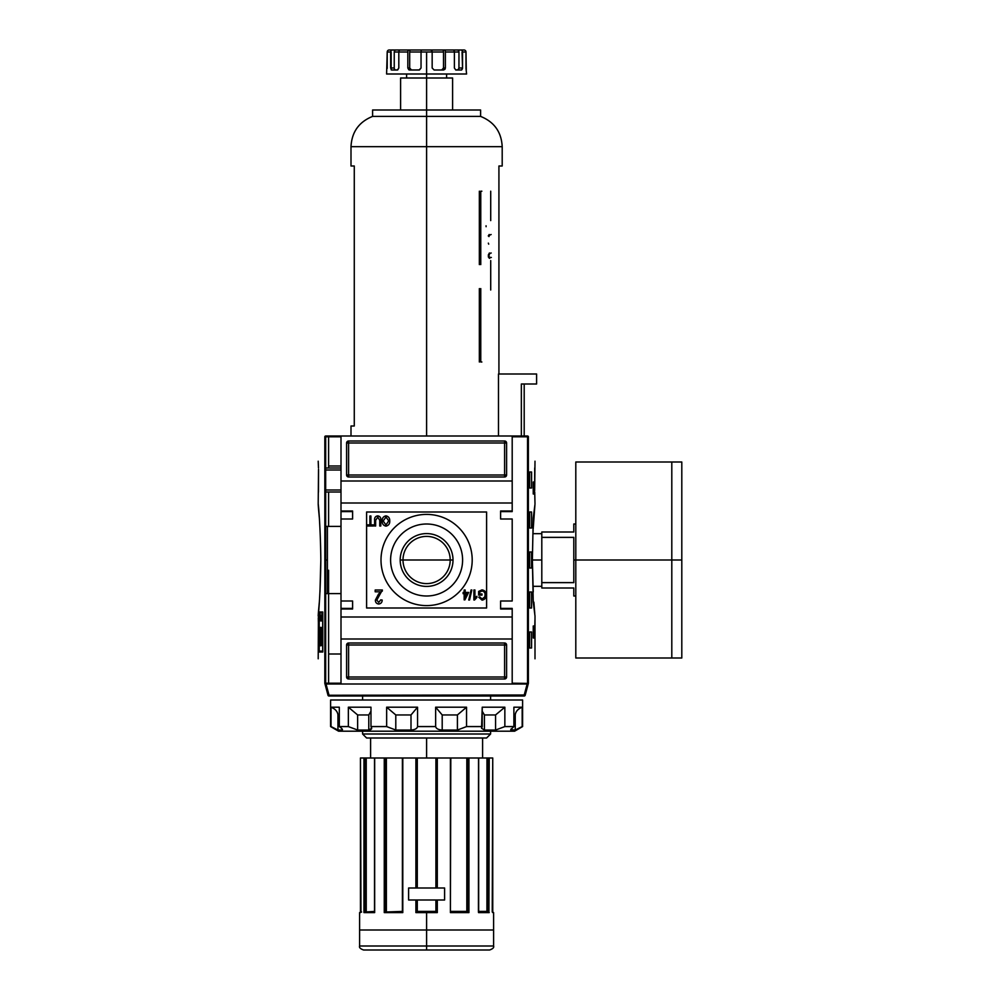 <?xml version="1.0" encoding="UTF-8"?>
<svg xmlns="http://www.w3.org/2000/svg" width="1000" height="1000" viewBox="0 0 1000 1000"><rect width="100%" height="100%" fill="white"/><g stroke="black" fill="none" stroke-linecap="round" stroke-linejoin="round"><path stroke-width="1.5" d="M450.2 560A23.6 23.6 0 0 0 426.6 536.4A23.6 23.6 0 0 0 403 560A23.6 23.6 0 0 0 426.6 583.6A23.6 23.6 0 0 0 450.2 560A23.6 23.6 0 0 0 426.6 536.4A23.6 23.6 0 0 0 403 560L400.188 560A26.412 26.412 0 0 0 426.6 586.413A26.412 26.412 0 0 0 453.013 560A26.412 26.412 0 0 0 426.6 533.587A26.412 26.412 0 0 0 400.188 560A26.412 26.412 0 0 1 426.6 533.587A26.412 26.412 0 0 1 453.013 560L403 560A23.6 23.6 0 0 0 426.6 583.6A23.6 23.6 0 0 0 450.2 560M390.6 560A36 36 0 0 0 426.6 596A36 36 0 0 0 462.6 560A36 36 0 0 0 426.6 524A36 36 0 0 0 390.6 560A36 36 0 0 1 426.6 524A36 36 0 0 1 462.6 560A36 36 0 0 1 426.6 596A36 36 0 0 1 390.6 560M381 560A45.6 45.6 0 0 1 426.6 514.4A45.6 45.6 0 0 1 472.2 560A45.6 45.6 0 0 1 426.6 605.6A45.6 45.6 0 0 1 381 560A45.6 45.6 0 0 1 426.6 514.4A45.6 45.6 0 0 1 472.2 560A45.6 45.6 0 0 1 426.6 605.6A45.6 45.6 0 0 1 381 560M377.775 517.15L375.65 520.312L375.65 526L374.625 526L374.625 520.25C374.363 517.725 375.375 516.263 377.688 515.875C380.025 516.237 381.05 517.7 380.775 520.25L380.775 526L379.75 526L379.75 520.312L377.775 517.15L379.75 520.312L379.75 526L380.775 526L380.775 520.25C381.05 517.7 380.025 516.237 377.688 515.875C375.375 516.263 374.363 517.725 374.625 520.25L374.625 526L375.65 526L375.65 520.312L377.775 517.15M378.363 594.388L380.487 591.8L375.188 591.8L375.188 590L382.375 590L376.8 600.112L378.738 602.388L380.75 599.875L382.188 600.05C382.113 602.413 380.95 603.725 378.713 604C376.512 603.713 375.4 602.425 375.375 600.138L378.363 594.388L375.375 600.138C375.4 602.425 376.512 603.713 378.713 604C380.95 603.725 382.113 602.413 382.188 600.05L380.75 599.875L378.738 602.388L376.8 600.112L382.375 590L375.188 590L375.188 591.8L380.487 591.8L375.375 600.138C375.4 602.425 376.512 603.713 378.713 604C380.95 603.725 382.113 602.413 382.188 600.05L380.75 599.875M468.738 600L471.05 590L471.838 590L469.538 600L468.738 600L469.538 600L471.838 590L471.05 590L468.738 600L471.05 590L471.838 590L469.538 600L468.738 600M479.663 592.075L479.663 593.975L481.975 593.975L481.975 595.125L478.638 595.125L478.638 591.425L481.962 589.875C484.75 590.312 486.125 592 486.075 594.95C486.163 597.938 484.825 599.663 482.05 600.125L478.762 597.188L479.7 596.862L482.062 598.975L484.738 597L485.05 595C485.175 592.725 484.175 591.4 482.05 591.025L479.663 592.075L482.05 591.025C484.175 591.4 485.175 592.725 485.05 595L484.738 597L482.062 598.975L479.7 596.862L478.762 597.188L482.05 600.125C484.825 599.663 486.163 597.938 486.075 594.95C486.125 592 484.75 590.312 481.962 589.875L478.638 591.425L478.638 595.125L481.975 595.125L481.975 593.975L479.663 593.975L479.663 592.075M476.838 596.312L476.838 597.5L473.9 600L473.9 590L474.925 590L474.925 597.788L476.838 596.312L476.838 597.5L474.55 600L476.838 597.5L476.838 596.312L474.925 597.788L474.925 590L473.9 590L473.9 600L474.55 600L473.9 600L473.9 590L474.925 590M464.15 592.438L464.15 590L465.175 590L465.175 592.438L468.638 592.438L464.925 599.875L464.15 599.875L464.15 593.713L463.125 593.713L463.125 592.438L464.15 592.438L463.125 592.438L463.125 593.713L464.15 593.713L464.15 599.875L464.925 599.875L468.638 592.438L465.175 592.438L465.175 590L464.15 590L464.15 592.438M382.188 520.988C382.088 518.138 383.35 516.425 385.975 515.875C388.55 516.413 389.8 518.075 389.75 520.862C389.9 523.787 388.638 525.55 385.962 526.125C383.338 525.562 382.088 523.837 382.188 520.988C382.088 523.837 383.338 525.562 385.962 526.125C388.638 525.55 389.9 523.787 389.75 520.862C389.8 518.075 388.55 516.413 385.975 515.875C383.35 516.425 382.088 518.138 382.188 520.988C382.088 518.138 383.35 516.425 385.975 515.875C388.55 516.413 389.8 518.075 389.75 520.862C389.9 523.787 388.638 525.55 385.962 526.125C383.338 525.562 382.088 523.837 382.188 520.988M369.888 524.85L369.888 516L370.913 516L370.913 524.85L373.475 524.85L373.475 526L367.312 526L367.312 524.85L369.888 524.85L367.312 524.85L367.312 526L373.475 526L373.475 524.85L370.913 524.85L370.913 516L369.888 516L369.888 524.85M512.2 511L512.2 503L341 503L341 436L512.2 436L325.6 436L341 436L341 481L512.2 481L512.2 436L527.6 436L512.2 436L512.2 511L500.6 511L512.2 511M500.6 511L500.6 519L512.2 519L512.2 601L512.2 519L500.6 519L500.6 511L512.2 511.6L500.6 511.6M500.6 601L512.2 601L500.6 601L500.6 609L500.6 601M500.6 609L512.2 609L512.2 617L512.2 609L500.6 609L512.2 608.4L500.6 608.4M352.6 608.4L341 608.4L352.6 608.4L341 608.4L341 601L341 609L352.6 608.4L341 608.4L352.6 608.4L352.6 601L352.6 609L352.6 601L341 601L341 609L352.6 609L341 609L341 684L325 684L328.013 695.263A1 1 0 0 0 328.988 696L524.212 696L328.988 696A1 1 0 0 1 328.013 695.263L524.212 695L524.212 696A1 1 0 0 0 525.188 695.263A1 1 0 0 1 524.212 696L524.212 695L328.013 695.263L325 684L512.2 684L341 684L341 639L512.2 639L512.2 684L527.163 684L524.212 695L525.188 695.263A1 1 0 0 1 524.212 696A1 1 0 0 0 525.188 695.263L528.2 684L525.188 695.263L524.212 695L527.163 684L528.2 684L512.2 684L512.2 617L341 617L512.2 617L512.2 639L341 639L341 503L512.2 503L512.2 481L341 481L341 519L341 511L352.6 511L352.6 519L341 519L352.6 519L352.6 511L341 511L341 519L341 511.6L352.6 511.6L341 511.6M346.6 443A2 2 0 0 1 348.6 441L504.6 441A2 2 0 0 1 506.6 443L506.6 475A2 2 0 0 1 504.6 477L348.6 477A2 2 0 0 1 346.6 475L346.6 443L346.6 475A2 2 0 0 0 348.6 477L504.6 477A2 2 0 0 0 506.6 475L506.6 443A2 2 0 0 0 504.6 441L348.6 441A2 2 0 0 0 346.6 443A2 2 0 0 1 348.6 441L348.6 443L504.6 443L504.6 475L348.6 475L348.6 443L346.6 443L348.6 443L348.6 441M506.6 677A2 2 0 0 1 504.6 679L348.6 679A2 2 0 0 1 346.6 677L346.6 645A2 2 0 0 1 348.6 643L504.6 643A2 2 0 0 1 506.6 645L506.6 677L506.6 645A2 2 0 0 0 504.6 643L348.6 643A2 2 0 0 0 346.6 645L346.6 677A2 2 0 0 0 348.6 679L504.6 679A2 2 0 0 0 506.6 677A2 2 0 0 1 504.6 679L504.6 645L348.6 645L348.6 677L506.6 677L504.6 677L504.6 679M327.4 526.4L341 526.4L327.4 526.4L327.4 593.6L341 593.6L327.4 593.6L327.4 526.4M341 654L328.6 654L328.6 570.25L328.6 683.2L328.6 654L341 654M341 466L328.6 466L328.6 436.8L328.6 466L341 466M325.675 468L341 468L325.675 468M341 492L325.675 492L341 492M467.35 593.713L465.175 593.713L465.175 597.325L467.35 593.713L465.175 597.325L465.175 593.713L467.35 593.713M385.962 524.975L388.725 520.85L385.975 517.025L383.212 521L385.962 524.975L383.212 521L385.975 517.025L388.725 520.85L385.962 524.975M534.725 468L534.663 490L535 461.2M527.6 436L528.375 436.587C537.2 469.375 537.2 469.375 528.375 436.587L528.375 683.413C537.2 650.625 537.2 650.625 528.375 683.413L512.2 683.2L528.312 683.562L528.312 436.438L527.525 436.8L527.525 683.2L528.125 436.2L524.6 436M534.95 620L534.788 628L534.95 620M534.038 482L534.038 494L533.237 494L533.237 482L534.038 482L534.038 494L533.237 494L534.038 494L533.237 494L533.237 482L534.038 482M535 658.8L535 615.988L533.237 602L532.375 560L533.237 518L534.95 504.575M534.925 504.762L533.188 528.9M533.125 530.188L532.962 533.688L541.8 533.688M533.862 602.137L534.763 613.387L533.862 602.137M534.038 626L534.038 638L533.237 638L533.237 626L534.038 626L534.038 638L533.237 638L534.038 638L533.237 638L533.237 626L534.038 626M531.575 472L531.575 488L529.637 488L529.637 472L531.575 472L531.575 488L529.637 488L529.637 472L531.575 472M531.575 512L531.575 528L529.637 528L529.637 512L531.575 512L531.575 528L529.637 528L529.637 512L531.575 512M531.575 632L531.575 648L529.637 648L529.637 632L531.575 632L531.575 648L529.637 648L529.637 632L531.575 632M531.575 592L531.575 608L529.637 608L529.637 592L531.575 592L531.575 608L529.637 608L529.637 592L531.575 592M531.575 552L531.575 568L529.637 568L529.637 552L531.575 552L531.575 568L529.637 568L529.637 552L531.575 552M534.725 492L535 504M533.237 518L532.375 560L533.237 591.938M320.825 560L319.962 591.938L320.825 560C320.375 513.612 316.25 485.588 319.35 518C316.25 485.588 320.375 513.612 320.825 560C320.387 606.312 316.25 634.438 319.35 602L319.35 602C316.25 634.438 320.387 606.312 320.825 560L320.825 559.938M322.675 651.1L319.212 651.1L319.212 612.9L322.675 612.9L322.675 651.1L322.675 612.9L319.212 612.9L319.212 651.1L322.675 651.1M320.075 614.425L319.725 620.95L320.075 614.425M321.05 617.388L320.725 620.95L321.05 617.388M322.375 617.475L321.9 614.425L321.9 620.95L321.9 614.425L322.375 617.475M320.825 645.75L320.138 645.75L319.5 627.325L320.025 642.788L320.562 627.325L320.825 635.862L321.812 635.862L322.15 627.325L322.15 645.75L321.812 638.25L320.825 638.25L320.825 645.75L320.138 645.75L319.5 627.325L320.025 642.788L320.562 627.325L320.825 635.862L321.812 635.862L322.15 627.325L322.15 645.75L321.812 638.25L320.825 638.25L320.825 645.75L320.138 645.75M321.825 614.425L321.463 620.95L321.825 614.425M320.538 619.5L320.188 614.425L320.538 619.5M319.425 616.65L319.387 615.8M324.888 436.438L325.6 436L324.888 436.438L324.825 683.413C316 650.625 316 650.625 324.825 683.413L325.675 683.2L325.675 436.8L341 436.8L325.075 436.2L325.6 684L324.888 683.562L324.825 436.587C316 469.375 316 469.375 324.825 436.587L324.825 436.587M319.163 612L322.775 612L322.775 652L319.163 652L319.163 612L322.775 612L322.775 652L319.163 652L319.163 612M318.363 618L318.363 622L318.288 618M318.2 658.8L318.438 613.387M319.962 636.712L319.962 633.763L319.962 636.712M318.2 504L318.525 469.338M318.475 468L318.2 461.2M328.6 466L328.6 468M321.225 635.862L321.225 638.25L321.225 635.862M321.163 612L321.163 612.9L321.163 612M321.163 635.862L321.163 638.25L321.163 635.862M321.163 651.1L321.163 652L321.163 651.1M321.575 635.862L321.512 638.25L321.575 635.862M321.712 638.312L321.812 633.562M321.875 636.763L320.562 636.763L322.025 636.675L320.562 636.675L322.025 636.675L321.975 638M322.025 636.675L321.8 633.488M321.55 619.038L321.4 617.137L321.55 619.038M319.45 620.188L319.575 618.062L319.45 620.188M426.6 950L426.6 946L493.6 946C494.188 947.513 492.85 948.85 489.6 950L363.6 950C360.35 948.85 359.012 947.513 359.6 946L426.6 946L359.6 946L426.6 946L426.6 930L359.6 930L426.6 930L426.6 912.6L415.9 912.6L415.9 900L408.6 900L415.9 900L415.9 912.6L437.3 912.6L436.613 912L436.6 900L436.6 912L435.913 911.4L436.587 912L435.913 911.4L435.913 900L435.913 911.4L416.613 912L417.287 911.4L416.6 912L416.6 900L416.6 912L417.275 911.413M408.6 888L408.6 900L444.6 900L444.6 888L408.6 888L408.6 900L408.6 888L415.9 888L408.6 888L408.6 900L444.6 900L444.6 888L444.6 900L437.3 900L444.6 900L444.6 888L408.6 888M436 888L436 758L435.913 888L435.913 758L402.788 758L402.788 912.6L402.488 758L375.675 758L416.6 758L416.6 888L416.6 758L467.725 758L467.2 911.775M374.663 912.6L374.663 758L385.163 758L374.538 758L374.663 912.6L363.975 912.6L363.975 758L364.837 758L360.462 758L363.975 758L363.975 912.6L374.562 912.4M488.938 912.2L489.225 758L488.363 758L492.75 758L489.225 758L488.75 912.075M467.2 758L466.825 911.4L450.8 911.4L466.825 911.4L466.825 758L450.712 758L450.412 912.6L468.938 912.6L468.938 758L468.038 758L488.363 758L488.125 911.4L486.925 911.4L487.75 912L486.962 911.4L487.525 758L468.938 758L468.938 912.6L450.412 912.6L450.412 758L437.3 758L437.3 888L437.3 758L436.6 758L436.6 888L436 758M437.2 912.5L426.6 912.6M416 912.5L437.3 912.6L437.3 900L437.3 912.6M468.038 758L467.725 912L468.038 758M386.375 758L402.4 758L386 758L386.375 911.4L385.525 912L402.4 911.4L385.525 912L386.375 911.4L386.375 758M386.362 911.413L385.525 912L385.475 758L386 911.775M385.475 912L385.163 758L385.163 912L385.163 758L386 758M366.238 911.4L366.238 758L374.538 758L365.675 758L366.238 911.4L365.45 912L374.538 911.4L365.613 911.975M365.675 758L364.837 758L365.375 912L365.675 758L365.675 911.963M360.45 912L360.45 758L360.962 912L359.6 912.6L361.65 912M384.65 912.225L402.4 912L384.65 912.225M486.6 738L366.6 738L486.6 738L490.6 734L486.6 738L490.6 734L490.6 731.2L490.6 734L362.6 734L362.6 731.2L362.6 734L366.6 738L362.6 734L490.6 734M362.6 700L362.6 696L362.6 700M490.6 696L490.6 700L490.6 696M450.8 912L468.088 912L450.412 912.6L450.8 758M478.663 912L488.45 912L478.663 912M492.75 912L493.6 912.6L492.238 912L492.738 758L492.75 912.5M478.537 912.6L489.225 912.6L478.438 912L478.537 758L478.55 912.025M573.8 560L573.8 582.625L541.8 582.625L541.8 532L541.8 537.375L573.8 537.375L573.8 582.625L541.8 582.625L541.8 588L541.8 537.375L573.8 537.375L573.8 560L575.8 560L575.8 462L681.8 462L681.8 560L671.8 560L671.8 658L671.8 560L575.8 560L575.8 656.275L575.8 596L573.8 596L573.8 588C573.8 598.562 573.8 598.562 573.8 588L541.8 588L573.8 588M681.8 654L681.8 560L681.8 658L575.8 658L575.8 463.725L575.8 524L573.8 524L573.8 532L541.8 532L573.8 532C573.8 521.438 573.8 521.438 573.8 532M514.6 731.2L338.6 731.2L330.6 726.575L330.6 700L522.6 700L330.6 700L330.6 726.575L338.6 731.2L514.6 731.2L522.6 726.575L522.6 700L522.6 726.575L514.6 731.2M511.163 730.05L511.163 728.888L511.163 730.05L515.237 730.05L517.788 728.975L515.237 730.05L515.237 714.95C515.65 711.462 517.962 708.888 522.175 707.2L513.888 707.2L522.175 707.2L522.175 726.575L515.237 730.05L515.237 714.95C515.65 711.462 517.962 708.888 522.175 707.2L522.175 726.575L515.237 730.05L510.675 729.737L513.888 726.575L513.888 707.2L513.888 726.575L504.85 726.575L513.888 726.575L510.675 729.737M504.85 726.575L495.562 730.05L484.425 730.05L481.575 728.275L482.225 707.2L482.225 726.575L466.55 726.575L482.225 726.575L481.575 728.275L484.425 730.05L495.562 730.05L495.562 714.95L504.85 707.2L482.225 707.2L504.85 707.2L504.85 726.575L495.562 730.05L495.562 714.95L484.425 714.95L482.225 711.237L484.425 714.95L484.425 730.05L484.425 714.95L495.562 714.95L504.85 707.2L504.85 726.575M466.55 726.575L457.413 730.05L442.2 730.05C438.312 729.788 436.125 728.625 435.65 726.575L417.55 726.575L435.65 726.575L435.65 707.2L435.65 726.575C436.125 728.625 438.312 729.788 442.2 730.05L457.413 730.05L457.413 714.95L466.55 707.2L435.65 707.2L466.55 707.2L466.55 726.575L457.413 730.05L457.413 714.95L442.2 714.95L435.65 707.2L442.2 714.95L442.2 730.05L442.2 714.95L457.413 714.95L466.55 707.2L466.55 726.575M417.55 726.575C417.088 728.625 414.9 729.775 411 730.05L395.788 730.05L386.65 726.575L370.975 726.575L386.65 726.575L386.65 707.2L386.65 726.575L395.788 730.05L411 730.05L411 714.95L417.55 707.2L386.65 707.2L417.55 707.2L417.55 726.575C417.088 728.625 414.9 729.775 411 730.05L411 714.95L395.788 714.95L386.65 707.2L395.788 714.95L395.788 730.05L395.788 714.95L411 714.95L417.55 707.2L417.55 726.575M370.975 726.575L371.625 728.275L368.775 730.05L357.638 730.05L348.35 726.575L339.312 726.575L348.35 726.575L348.35 707.2L348.35 726.575L357.638 730.05L368.775 730.05L368.775 714.95L370.975 711.2L368.775 714.95L357.638 714.95L348.35 707.2L370.975 707.2L348.35 707.2L357.638 714.95L357.638 730.05L357.638 714.95L368.775 714.95L368.775 730.05C371.613 729.775 372.35 728.625 370.975 726.575L370.975 707.2L370.975 726.575M342.038 730.05C343.05 729.775 342.137 728.625 339.312 726.575L339.312 707.2L331.025 707.2L339.312 707.2L339.312 726.575C342.137 728.625 343.05 729.775 342.038 730.05L337.962 730.05L331.025 726.575L331.025 707.2L331.025 726.575L337.962 730.05L335.412 728.975L337.962 730.05L342.038 730.05L342.038 728.875L342.512 729.737M337.962 714.95C337.55 711.462 335.238 708.888 331.025 707.2C335.238 708.888 337.55 711.462 337.962 714.95L337.962 730.05L337.962 714.95L339.312 714.95L337.962 714.95M387.2 68.438L387.212 52L386.6 74L466.6 74L466 68.55M466.287 70L465.988 52L462.55 52L462.55 68L462.05 52M458.575 69.625L455.788 70L458.025 70L458.963 68L462.55 68L461.625 70L455.788 70L461.625 70L462.5 68.662L462.55 68L458.963 68L458.963 52L445.375 52L445.375 68L445.375 52A2 0.938 90 0 0 444.438 50L453 50A2 1.388 90 0 1 454.387 52A2 1.388 -90 0 0 453 50L464.025 50A2 1.975 90 0 1 465.988 52A2 1.975 -90 0 0 464.025 50L460.75 50A2 1.8 90 0 1 462.55 52A2 1.8 90 0 0 460.75 50L457.163 50A2 1.8 90 0 1 458.963 52L445.375 52A2 0.938 90 0 0 444.438 50L442.562 50A2 0.938 90 0 1 443.5 52L426.6 52L426.6 78L400.6 78L400.6 110M455.788 70L454.387 68L454.387 52L454.387 68L455.788 70L458.35 69.887L458.938 68.438L458.963 52A2 1.8 90 0 0 457.163 50L460.087 50M442.75 69.638L441.712 70L443.5 68L445.375 68L443.587 70L434.137 70L443.587 70L444.988 69.25L445.375 68L443.5 68L443.5 52L443.5 68L443.5 52L432.163 52L431.887 50L432.163 52L421.037 52L421.037 68L421.037 52L409.7 52A2 0.938 -90 0 1 410.637 50L431.887 50L421.312 50L421.037 52L409.7 52L409.7 68L409.7 52A2 0.938 90 0 1 410.637 50L392.45 50A2 1.8 90 0 0 390.65 52L387.212 52A2 1.975 90 0 1 389.175 50L392.45 50L389.175 50A2 1.975 90 0 0 387.212 52L390.65 52A2 1.8 -90 0 1 392.45 50L396.037 50A2 1.8 90 0 0 394.237 52A2 1.8 -90 0 1 396.037 50M434.137 70L432.163 68L432.163 52L432.163 68L434.137 70M421.037 68L419.062 70L409.613 70L419.487 69.95L421.037 68M408.825 69.8L407.825 68L407.825 52L398.812 52L398.812 68L398.812 52L394.237 52L394.237 68L394.237 52L398.812 52A2 1.388 90 0 1 400.2 50L408.762 50A2 0.938 90 0 0 407.825 52A2 0.938 -90 0 1 408.762 50L400.2 50A2 1.388 90 0 0 398.812 52L407.825 52L407.825 68L409.7 68L411.488 70M398.812 68L397.413 70L391.575 70L397.713 69.95L398.812 68M391.163 69.8L391.15 52M431.613 52L431.337 50L408.762 50M443.5 52A2 0.938 90 0 0 442.562 50L431.887 50M450.213 50L457.163 50L450.213 50M394.263 68.438L394.963 69.95L397.413 70M410.025 69.162L409.7 68L407.825 68L409.212 69.95M521.35 384L521.35 436L521.35 384L536.6 384L536.6 374L536.6 384L521.35 384C525.125 384 525.125 384 521.35 384M498.488 374L498.488 436L498.488 374L536.6 374L498.488 374M452.6 110L452.6 78L426.6 78L426.6 110L372.6 110L372.6 116.4C358.975 121.9 351.775 131.988 351 146.662L351 166L354.275 166L354.275 426L351 426L351 436M480.6 116.4C494.225 121.9 501.425 131.988 502.2 146.662L351 146.662L502.2 146.662L426.6 146.662L426.6 116.4L372.6 116.4L480.6 116.4L426.6 116.4L480.6 116.4L480.6 110L426.6 110L426.6 116.4L372.6 116.4M498.925 166L498.925 374L498.925 166C503.263 166 503.263 166 498.925 166L502.2 166L502.2 146.662M486.6 512L486.6 608L366.6 608L366.6 512L486.6 512M352.6 601L341 601L341 519M352.6 519L352.6 511.6M325.675 470L341 470L325.675 470M341 490L325.675 490L341 490M346.6 677A2 2 0 0 0 348.6 679L348.6 677L504.6 677L504.6 645L506.6 645A2 2 0 0 0 504.6 643L504.6 645L348.6 645L348.6 677L346.6 677L348.6 677L348.6 679M346.6 645L348.6 645L348.6 643A2 2 0 0 0 346.6 645L348.6 645L348.6 643M506.6 443A2 2 0 0 0 504.6 441L504.6 443L348.6 443L348.6 475L346.6 475A2 2 0 0 0 348.6 477L348.6 475L504.6 475L504.6 443L506.6 443L504.6 443L504.6 441M506.6 475L504.6 475L504.6 477A2 2 0 0 0 506.6 475L504.6 475L504.6 477M453.013 560A26.412 26.412 0 0 1 426.6 586.413A26.412 26.412 0 0 1 400.188 560M481.975 593.975L481.975 595.125L478.638 595.125L478.638 591.425L481.962 589.875C484.75 590.312 486.125 592 486.075 594.95C486.163 597.938 484.825 599.663 482.05 600.125L478.762 597.188L479.7 596.862M464.15 590L465.175 590M468.638 592.438L464.925 599.875L464.15 599.875M463.125 593.713L463.125 592.438M375.188 591.8L375.188 590L382.375 590L382.238 591.225M375.65 526L374.625 526L374.625 520.25C374.363 517.725 375.375 516.263 377.688 515.875C380.025 516.237 381.05 517.7 380.775 520.25L380.775 526L379.75 526L379.75 520.312M369.888 516L370.913 516M373.475 524.85L373.475 526L367.312 526L367.312 524.85M534.663 490L534.675 490.662M512.2 436.8L527.525 436.8L512.2 436.8M325.675 560L327.4 560M325.4 593.6L328.6 593.6L328.6 654M341 608.4L341 601M318.538 470L318.475 492M325.4 526.4L328.6 526.4L328.6 492M341 683.2L325.675 683.2L341 683.2M321.975 627.325L321.975 633.763M328.988 695L326.037 684L328.988 695M487.525 758L487.525 911.963L486.962 758L486.925 911.4L478.663 911.4L486.725 911.4M417.2 888L417.2 758L415.9 758L415.9 888L415.9 758L426.6 758L426.6 738M436 900L436 911.488M417.2 900L417.2 911.488M402.788 912.6L384.263 912.6L384.263 758L384.263 912.6L402.788 912.6L402.788 758M426.6 930L493.6 930L426.6 930M417.287 758L417.287 888L417.2 758M417.287 911.4L417.287 900L417.287 911.4L435.913 911.4M416.55 912.025L435.925 911.413M426.6 946L493.6 946L426.6 946M435.913 758L426.6 758M362.6 734L366.6 738M360.462 912.588L360.462 758L360.45 912.5M364.837 912L364.837 758L364.837 912M488.363 758L488.363 912L488.363 758M466.838 911.413L467.675 912M541.8 560L532.375 560M671.8 560L671.8 462L671.8 560M681.8 466L681.8 560M515.237 714.95L513.888 714.95L515.237 714.95M426.6 74L446.6 74L446.6 78L406.6 78L406.6 74L426.6 74M462.55 52L465.988 52L466.012 68.662M391.575 70L390.65 68L390.65 52M421.863 50L410.637 50M421.312 50L421.037 52L426.6 52M441.712 70L443.5 68L441.712 70M394.237 68L390.65 68L394.237 68M410.887 69.887L409.738 68.438M443.5 68L442.113 69.95M458.237 69.95L458.963 68L458.025 70M472.6 110L380.6 110M351 146.662L426.6 146.662L426.6 436M486.05 225.8L486.1 226.7M488.338 243.137L488.7 244.15M489.387 252.987L488.25 255.188M488.3 256.575L488.55 257.262M489 257.913L489.738 258.363M491.35 257.475L489.588 257.35L488.975 256.212M488.938 255.7L489.65 253.713M490.2 253.25L491.213 253.012M488.975 236.588L489.387 235.2L491.138 234.525M489.188 234.5L488.275 235.938M481.863 362L480.763 362L480.763 288.6M479.35 288.6L479.35 362M480.763 264.6L480.763 191.2L481.863 191.2M479.35 191.2L479.35 264.6M490.712 191.2L490.712 220.6M490.712 260.6L490.712 290M354.275 426C349.938 426 349.938 426 354.275 426L354.275 166C349.938 166 349.938 166 354.275 166M504.6 643L504.6 645L506.6 645M348.6 477L348.6 475L346.6 475M492.738 912.6L492.738 758M450.412 912.6L450.412 758M359.6 946L359.6 912.6M493.6 946L493.6 912.6M370.6 758L370.6 738M482.6 758L482.6 738M374.538 912.225L374.538 758M402.4 912.038L402.4 758M478.663 758L478.663 912.225M541.8 586.312L532.962 586.312M524.2 384L524.2 436"/></g></svg>
